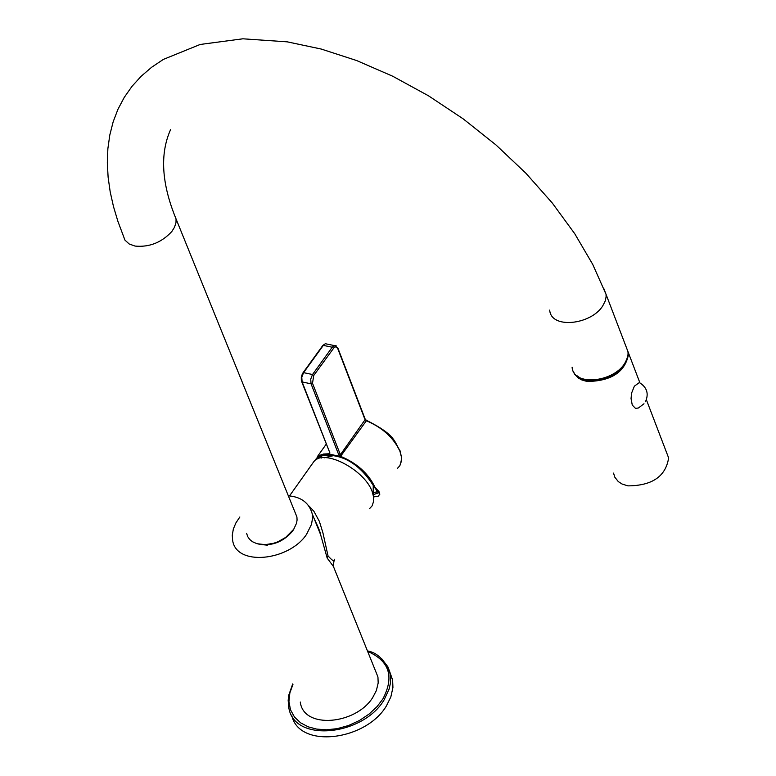 <?xml version="1.0" encoding="UTF-8"?>
<svg xmlns="http://www.w3.org/2000/svg" width="776" height="776" viewBox="0 0 776 776"><rect width="100%" height="100%" fill="white"/><g stroke="black" fill="none" stroke-linecap="round" stroke-linejoin="round"><path stroke-width="1.16" d="M267.38 545.188L260.232 544.413M294.046 528.757L292.562 531.153C283.153 542.007 271.901 546.343 258.815 544.17M309.023 506.059L313.911 511.306L319.343 521.317L322.894 532.705L328.025 555.888C332.671 561.058 334.854 562.173 334.592 559.253M333.418 566.47L327.181 558.08L320.624 534.712L314.105 518.523M369.609 508.6L372.092 505.874L373.692 501.15L373.634 497.086L372.121 491.431C364.836 470.741 326.386 449.362 314.561 460.605L310.749 465.978M300.293 702.047C303.484 729.547 355.864 724.59 372.684 697.605L376.37 690.562L378.184 682.977L377.941 676.963L374.779 669.106M288.352 495.825C301.214 496.863 309.188 502.906 312.262 513.964L312.524 518.378L311.477 524.401L306.549 534.363C288.915 561.164 235.341 566.752 232.567 539.708L232.276 535.159L233.363 528.951L235.885 522.946L239.842 516.991M319.062 530.832L319.596 531.356M292.513 531.221L293.231 529.979M246.574 533.219L247.68 536.585L249.707 539.465L252.501 541.735L257.001 543.724L265.314 544.655L273.647 543.268L277.905 541.774L285.684 537.428L293.716 529.271L296.529 523.228L297.072 520.065L296.917 516.962L294.948 512.092M572.106 367.252C573.357 386.584 613.021 382.403 624.69 363.488L627.144 358.59L628.056 354.263L627.997 351.693L625.805 345.989M377.679 491.509L373.489 492.828M373.285 494.632L378.426 492.896L374.653 487.347M321.972 455.405L321.351 458.034M313.659 461.875L318.781 455.667L323.495 454.047L328.975 453.756L329.499 452.709M366.641 420.388L340.596 456.327C357.076 463.272 368.551 473.602 375.002 487.318L378.969 491.567L379.833 494.205L378.174 496.204L373.615 496.931M340.596 456.327L338.84 455.037L340.383 454.736L312.505 383.257L313.727 375.497L334.369 347.212L336.144 346.736L337.667 348.366L365.06 419.719L340.383 454.736L341.382 455.648M301.689 381.685L329.955 453.077L328.975 453.756M315.269 460.12L318.354 456.812L324.125 454.6L331.158 454.493L338.627 456.142C355.233 462.428 367.058 472.545 374.08 486.523L375.002 487.318M378.426 492.896L373.925 486.455M373.828 486.028L374.08 486.523M643.294 385.381L639.356 382.558L634.361 386.186L631.645 392.966L631.043 398.505L632.275 405.101L635.554 408.428L638.454 407.972L643.983 403.762M576.791 375.584L581.593 379.047L587.558 380.89C610.14 380.793 623.603 372.267 627.949 355.301M613.564 473.108L614.776 477.133L618.297 481.595L622.051 484.011L627.9 485.873C652.17 485.718 665.74 476.406 668.631 457.918L666.409 452.107M626.484 347.764L628.676 353.478C625.553 371.762 611.711 381.103 587.16 381.491L581.884 379.978L578.392 378.058L574.832 374.459L573.241 371.132M333.68 455.056L331.827 456.23M291.718 715.152C298.644 749.403 366.156 740.653 386.506 705.762L390.842 696.916L392.937 687.478L392.608 679.98L389.688 671.667M327.181 558.08L328.025 555.888M549.709 310.09C550.863 329.276 590.788 324.901 602.651 306.054L605.154 301.175L606.095 296.888L606.046 294.337L603.815 288.585M174.202 214.312L176.045 218.9L176.006 222.528L174.551 227.145L171.845 231.49C161.612 242.549 149.341 247.408 135.024 246.07L129.185 243.984L124.936 240.104L117.884 221.276L113.48 206.561L110.192 191.856L108.116 177.258L107.321 162.853L107.864 148.749L109.794 135.043L113.151 121.851L117.962 109.261L124.238 97.407L131.969 86.388L141.106 76.31L151.601 67.289L163.367 59.403L200.159 44.465L242.839 38.8L287.236 41.846L321.206 49.043L356.601 60.528L392.627 76.194L428.449 95.768L463.175 118.854L495.912 144.889L525.866 173.203L552.328 203.069L574.735 233.712L592.709 264.364L606.046 294.337L627.997 351.693M400.319 464.863L401.696 458.364L400.125 450.924C393.917 441.399 396.284 435.268 366.418 420.311L365.205 419.224L366.059 420.621C382.403 427.527 393.713 437.79 399.989 451.419L401.435 457.025L401.444 461.06L399.805 465.765L397.322 468.5M316.482 459.45L321.836 455.454C342.255 453.465 359.569 463.738 373.79 486.261M338.84 455.037L311.06 383.829L302.116 381.938L329.955 453.077M333.438 348.201L332.235 347.231L312.524 374.517L303.571 372.645L323.32 345.388L332.235 347.231L334.243 345.553L336.26 345.873M327.491 344.166L325.319 343.72L322.826 345.456L325.319 343.72L334.243 345.553L337.667 348.366M312.505 383.257L311.06 383.829L310.72 379.144L312.524 374.517L313.727 375.497M303.571 372.645L301.777 377.262L302.116 381.938L301.321 380.415L301.301 377.087L302.388 373.78L303.571 372.645M337.735 347.677L365.127 419.03M322.7 345.621L302.96 372.868M367.659 651.433C389.397 660.851 394.48 676.672 382.907 698.904L377.087 706.567L369.192 713.978L359.482 720.487L348.56 725.512L337.24 728.654L326.386 729.789L316.686 729.101L308.237 726.84L300.622 722.844L294.492 717.063L290.476 709.768L288.934 701.475L289.875 692.822L292.95 684.451M381.579 658.591L387.825 666.72L389.668 671.531L390.638 677.778L390.357 683.472L389.086 689.146L384.12 699.845C362.984 735.91 293.047 743.398 288.691 706.868L288.168 700.35L288.711 695.345L292.727 683.898M334.116 560.427L333.176 565.859L377.941 676.963M314.561 460.605L289.496 495.942M313.921 518.067C318.218 527.069 320.459 532.617 320.624 534.712L312.262 513.964M170.545 129.708C159.74 153.958 161.573 183.679 176.045 218.9L296.917 516.962M377.495 490.927L376.651 492.149L377.699 491.577M326.182 444.221L317.471 456.501M373.838 486.377L374.119 486.872M645.467 401.735C649.017 393.704 646.98 387.321 639.356 382.558M668.631 457.918L646.398 399.805M639.909 382.849L628.676 353.478M373.217 484.981L373.237 494.962M334.543 455.24L324.329 457.821M367.455 650.918C377.602 652.674 385.197 660.395 390.241 674.072L392.608 679.98"/></g></svg>
